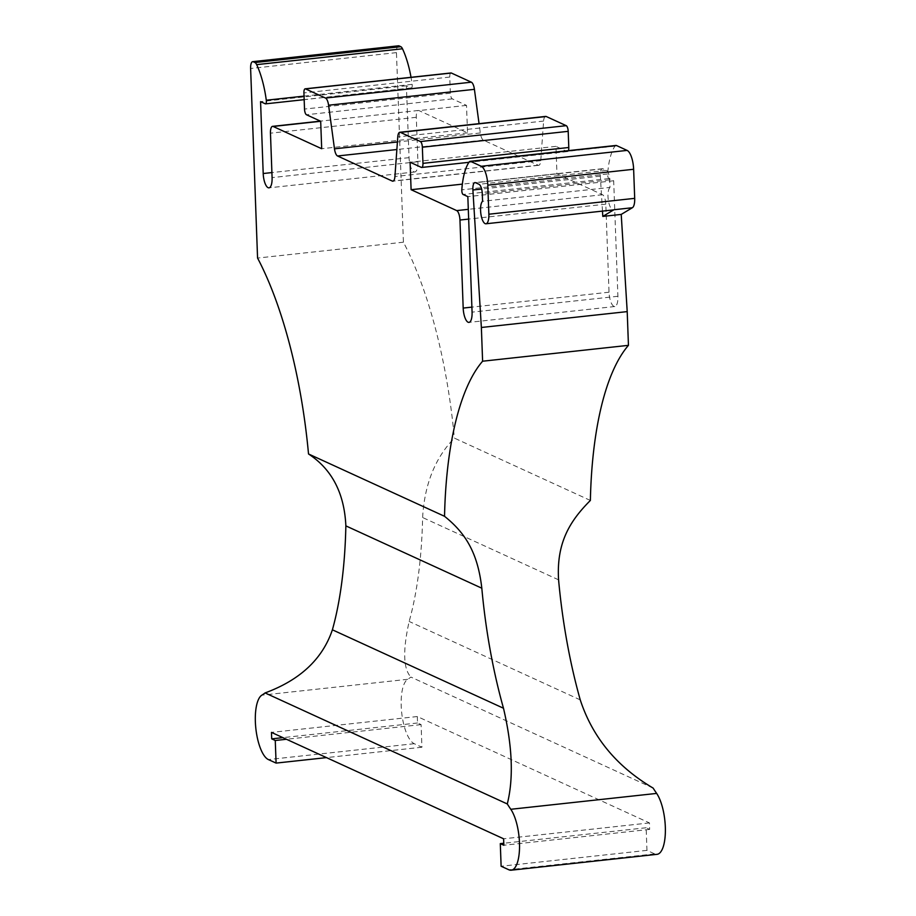 <?xml version="1.0" encoding="UTF-8"?>
<svg xmlns="http://www.w3.org/2000/svg" width="916" height="916" viewBox="0 0 916 916"><rect width="100%" height="100%" fill="white"/><g stroke="black" fill="none" stroke-linecap="round" stroke-linejoin="round"><path stroke-width="0.69" stroke-dasharray="4.58 3.44" d="M653.119 788.081L410.918 677.073A250.263 86.825 83.8 0 1 407.677 679.306A32.93 11.427 -96.2 0 0 401.62 711.984A32.93 11.427 -96.2 0 0 414.238 743.7L421.933 747.227L421.097 724.613L417.547 722.987L417.307 716.53L649.455 822.923L649.684 829.392L646.135 827.755L646.959 850.369L654.665 853.907A32.93 11.427 -96.2 0 0 657.035 854.33M590.373 500.445L454.359 438.1C435.1 457.908 424.52 484.392 422.62 517.529A250.263 86.825 -96.2 0 1 409.154 621.46C402.685 650.486 403.269 669.012 410.918 677.073M615.964 145.461A8.233 2.851 -96.2 0 0 614.968 146.159A57.628 19.992 -96.2 0 0 607.652 173.971A3.298 1.145 -96.2 0 0 608.945 178.609L613.674 180.773L617.911 296.269A12.343 4.282 83.8 0 1 614.808 306.517A12.343 4.282 83.8 0 1 609.025 292.204L605.797 204.165A8.233 2.851 -96.2 0 0 602.545 194.73L556.951 173.834L555.943 146.365L567.187 151.529A4.935 1.718 -96.2 0 0 567.542 151.587A4.935 1.718 -96.2 0 0 568.412 150.636M545.65 116.412A8.233 2.851 -96.2 0 0 543.612 121.061L540.761 160.666A8.233 2.851 83.8 0 1 538.722 165.315A8.233 2.851 83.8 0 1 538.139 165.212L483.373 140.114A8.233 2.851 83.8 0 1 480.316 132.957L479.057 123.649M451.004 72.959A4.935 1.718 -96.2 0 0 449.756 77.058L450.351 93.214A4.935 1.718 -96.2 0 0 452.309 98.871L466.519 105.386L467.526 132.843L418.967 110.584A8.233 2.851 -96.2 0 0 418.372 110.481A8.233 2.851 -96.2 0 0 416.299 117.305L417.925 161.731A12.343 4.282 83.8 0 1 414.822 171.968A12.343 4.282 83.8 0 1 409.051 157.655L406.406 85.772L411.147 87.947A3.298 1.145 -96.2 0 0 411.387 87.993A3.298 1.145 -96.2 0 0 412.131 84.352A57.628 19.992 -96.2 0 0 411.032 77.31M398.529 45.8A8.233 2.851 -96.2 0 0 396.456 52.624L403.418 242.202A250.263 86.825 83.8 0 1 454.359 438.1M646.959 850.369L501.121 866.238M646.135 827.755L503.777 843.247M649.684 829.392L503.846 845.25M649.455 822.923L503.605 838.793M417.307 716.53L271.468 732.399M417.547 722.987L282.907 737.632M421.097 724.613L286.468 739.269M421.933 747.227L326.497 757.612M403.418 242.202L257.568 258.06M406.406 85.772L260.568 101.642M467.526 132.843L321.688 148.713M466.519 105.386L418.967 110.584M555.943 146.365L410.093 162.235M556.951 173.834L462.351 184.127M613.674 180.773L467.836 196.642M602.476 211.104L600.323 176.124A8.233 2.851 -96.2 0 1 602.362 168.727A8.233 2.851 -96.2 0 1 602.957 168.842L606.449 170.433A8.233 2.851 -96.2 0 1 609.701 179.868L609.987 187.425L482.56 201.291M609.987 187.425A11.53 3.996 -96.2 0 0 608.338 200.249A11.53 3.996 -96.2 0 0 613.377 209.913M580.252 699.881L409.154 621.46M654.665 853.907L508.827 869.765M414.238 743.7L268.388 759.57M407.677 679.306L261.827 695.175M558.577 579.839L422.62 517.529M396.456 52.624L250.618 68.494M412.131 84.352L304.032 96.123M411.147 87.947L265.308 103.817M409.051 157.655L271.903 172.574M417.925 161.731L272.086 177.601M416.299 117.305L270.46 133.175M452.309 98.871L306.459 114.74M450.351 93.214L304.513 109.073M449.756 77.058L303.917 92.928M480.316 132.957L397.407 141.98M483.373 140.114L396.868 149.526M538.139 165.212L393.445 180.956M540.761 160.666L394.922 176.525M543.612 121.061L397.773 136.931M567.187 151.529L421.349 167.399M602.545 194.73L468.305 209.34M605.797 204.165L468.66 219.084M609.025 292.204L471.889 307.123M617.911 296.269L472.072 312.138M608.945 178.609L463.095 194.467M607.652 173.971L461.813 189.841M614.968 146.159L469.129 162.029M600.323 176.124L481.633 189.04M609.701 179.868L482.285 193.734M606.449 170.433L479.034 184.299M602.957 168.842L475.541 182.708M411.387 87.993L304.169 99.661M414.822 171.968L268.983 187.837M418.372 110.481L320.428 121.141M538.722 165.315L392.884 181.185M567.542 151.587L468.935 162.315M614.808 306.517L468.969 322.386M602.362 168.727L474.946 182.593"/><path stroke-width="1.37" d="M503.777 843.247L500.296 843.625L501.121 866.238L508.827 869.765A32.93 11.427 -96.2 0 0 511.197 870.2L657.035 854.33A32.93 11.427 -96.2 0 0 665.382 829.656A32.93 11.427 -96.2 0 0 656.646 793.416A250.263 86.825 83.8 0 1 653.119 788.081C616.754 766.6 592.457 737.208 580.252 699.881A250.263 86.825 -96.2 0 1 558.577 579.839C556.367 543.085 569.557 521.273 590.373 500.445A250.263 86.825 83.8 0 1 628.445 345.343L627.208 311.612L621.22 214.413L602.797 216.416L602.476 211.104M627.208 311.612L481.369 327.481L472.896 189.99A8.233 2.851 83.8 0 1 474.946 182.593A8.233 2.851 83.8 0 1 475.541 182.708L479.034 184.299A8.233 2.851 83.8 0 1 482.285 193.734L482.56 201.291A11.53 3.996 -96.2 0 0 480.911 214.115A11.53 3.996 -96.2 0 0 485.961 223.779A11.53 3.996 -96.2 0 0 488.858 214.218L487.793 185.147A16.465 5.714 -96.2 0 0 481.278 166.277L470.721 161.434A8.233 2.851 -96.2 0 0 470.126 161.331L615.964 145.461A8.233 2.851 -96.2 0 1 616.56 145.564L627.117 150.407A16.465 5.714 -96.2 0 1 633.632 169.277L634.696 198.348A11.53 3.996 -96.2 0 1 632.349 207.737L621.22 214.413M568.412 150.636A4.935 1.718 -96.2 0 0 568.79 147.499L568.195 131.343A4.935 1.718 -96.2 0 0 566.248 125.675L546.245 116.515A8.233 2.851 -96.2 0 0 545.65 116.412L399.811 132.27A8.233 2.851 -96.2 0 0 397.773 136.931L394.922 176.525A8.233 2.851 83.8 0 1 392.884 181.185A8.233 2.851 83.8 0 1 392.288 181.07L337.535 155.983A8.233 2.851 83.8 0 1 334.477 148.827L328.581 105.214A8.233 2.851 -96.2 0 0 325.512 98.058L305.52 88.886A4.935 1.718 -96.2 0 0 305.165 88.829A4.935 1.718 -96.2 0 0 303.917 92.928L304.513 109.073A4.935 1.718 -96.2 0 0 306.459 114.74L320.68 121.256L321.688 148.713L273.128 126.454A8.233 2.851 -96.2 0 0 272.533 126.351A8.233 2.851 -96.2 0 0 270.46 133.175L272.086 177.601A12.343 4.282 83.8 0 1 268.983 187.837A12.343 4.282 83.8 0 1 263.201 173.525L260.568 101.642L265.308 103.817A3.298 1.145 -96.2 0 0 265.548 103.852A3.298 1.145 -96.2 0 0 266.293 100.222A57.628 19.992 -96.2 0 0 256.652 64.635A8.233 2.851 -96.2 0 0 254.969 62.54L253.285 61.773A8.233 2.851 -96.2 0 0 252.69 61.67A8.233 2.851 -96.2 0 0 250.618 68.494L257.568 258.06A250.263 86.825 83.8 0 1 308.52 453.97C331.924 469.278 344.37 493.243 345.859 525.876A250.263 86.825 -96.2 0 1 332.394 629.807C322.535 659.005 300.093 680.038 265.079 692.931A250.263 86.825 83.8 0 1 261.827 695.175A32.93 11.427 -96.2 0 0 255.782 727.854A32.93 11.427 -96.2 0 0 268.388 759.57L276.094 763.097L275.258 740.483L271.709 738.857L271.468 732.399L503.605 838.793L503.846 845.25L500.296 843.625M479.057 123.649L474.419 89.344A8.233 2.851 -96.2 0 0 471.351 82.188L451.359 73.028A4.935 1.718 -96.2 0 0 451.004 72.959L305.165 88.829M411.032 77.31A57.628 19.992 -96.2 0 0 402.49 48.777A8.233 2.851 -96.2 0 0 400.807 46.682L399.124 45.903A8.233 2.851 -96.2 0 0 398.529 45.8L252.69 61.67M511.197 870.2A32.93 11.427 -96.2 0 0 519.544 845.525A32.93 11.427 -96.2 0 0 510.796 809.286A250.263 86.825 83.8 0 1 507.281 803.95L265.079 692.931M628.445 345.343L482.606 361.213A250.263 86.825 83.8 0 0 444.535 516.303C464.927 532.654 477.66 551.913 481.816 588.198A250.263 86.825 -96.2 0 0 503.491 708.24C512.422 746.494 513.693 778.405 507.281 803.95M282.907 737.632L271.709 738.857M286.468 739.269L275.258 740.483M326.497 757.612L276.094 763.097M462.351 184.127L411.101 189.704L410.093 162.235L421.349 167.399A4.935 1.718 -96.2 0 0 421.704 167.456A4.935 1.718 -96.2 0 0 422.952 163.357L422.356 147.213A4.935 1.718 -96.2 0 0 420.398 141.545L400.406 132.385A8.233 2.851 -96.2 0 0 399.811 132.27M470.126 161.331A8.233 2.851 -96.2 0 0 469.129 162.029A57.628 19.992 -96.2 0 0 461.813 189.841A3.298 1.145 -96.2 0 0 463.095 194.467L467.836 196.642L472.072 312.138A12.343 4.282 83.8 0 1 468.969 322.386A12.343 4.282 83.8 0 1 463.187 308.074L459.958 220.035A8.233 2.851 -96.2 0 0 456.706 210.6L411.101 189.704M632.349 207.737L613.926 209.741L602.797 216.416M485.961 223.779L613.377 209.913A11.53 3.996 -96.2 0 0 613.926 209.741M482.606 361.213L481.369 327.481M444.535 516.303L308.52 453.97M656.646 793.416L510.796 809.286M399.124 45.903L253.285 61.773M400.807 46.682L254.969 62.54M402.49 48.777L256.652 64.635M304.032 96.123L266.293 100.222M271.903 172.574L263.201 173.525M320.68 121.278L273.128 126.454M451.359 73.028L305.52 88.886M471.351 82.188L325.512 98.058M474.419 89.344L328.581 105.214M397.407 141.98L334.477 148.827M396.868 149.526L337.535 155.983M393.445 180.956L392.288 181.07M546.245 116.515L400.406 132.385M566.248 125.675L420.398 141.545M568.195 131.343L422.356 147.213M568.79 147.499L422.952 163.357M468.305 209.34L456.706 210.6M468.66 219.084L459.958 220.035M471.889 307.123L463.187 308.074M616.56 145.564L470.721 161.434M627.117 150.407L481.278 166.277M633.632 169.277L487.793 185.147M634.696 198.348L488.858 214.218M481.633 189.04L472.896 189.99M503.491 708.24L332.394 629.807M481.816 588.198L345.859 525.876M304.169 99.661L265.548 103.852M320.428 121.141L272.533 126.351M468.935 162.315L421.704 167.456"/></g></svg>

